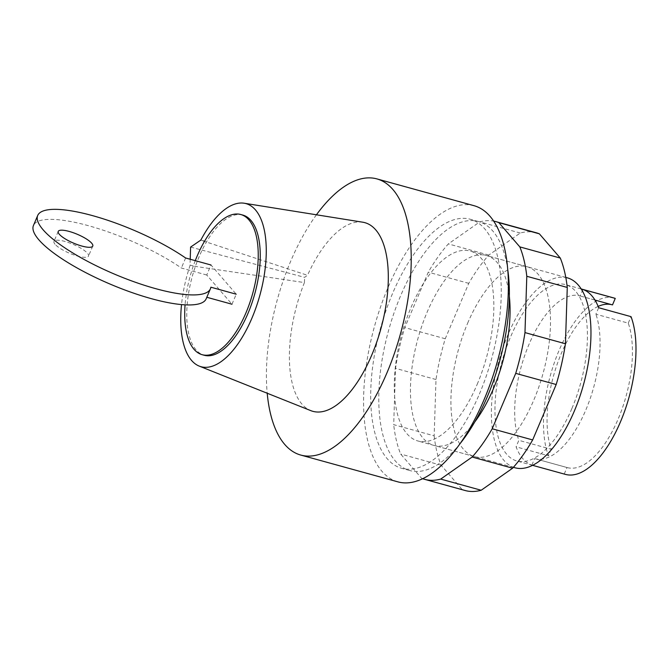 <?xml version="1.0" encoding="UTF-8"?>
<svg xmlns="http://www.w3.org/2000/svg" width="669" height="669" viewBox="0 0 669 669"><rect width="100%" height="100%" fill="white"/><g stroke="black" fill="none" stroke-linecap="round" stroke-linejoin="round"><path stroke-width="0.5" stroke-dasharray="3.35 2.51" d="M477.181 384.341A98.51 43.953 -74.6 0 0 470.257 251.051A98.51 43.953 -74.6 0 0 410.942 307.681A98.51 43.953 -74.6 0 0 417.866 440.971A98.51 43.953 -74.6 0 0 477.181 384.341M567.379 277.844A98.51 43.953 -74.6 0 0 508.064 334.475A98.51 43.953 -74.6 0 0 514.988 467.765M571.936 408.399A91.469 40.817 -74.6 0 0 565.514 284.626A91.469 40.817 -74.6 0 0 510.43 337.209A91.469 40.817 -74.6 0 0 516.861 460.983A91.469 40.817 -74.6 0 0 571.936 408.399M614.075 298.023A91.469 40.817 -74.6 0 0 558.991 350.606A91.469 40.817 -74.6 0 0 548.463 455.756L516.092 446.825A91.469 40.817 -74.6 0 0 531.863 465.08L564.235 474.012A91.469 40.817 -74.6 0 0 565.422 474.38M582.883 289.468L580.123 295.966A84.436 37.673 -74.6 0 0 579.831 295.874A84.436 37.673 -74.6 0 0 528.853 344.727A84.436 37.673 -74.6 0 0 518.843 440.327L516.092 446.825M580.123 295.966L594.958 300.055M612.503 304.897A84.436 37.673 -74.6 0 0 612.202 304.805A84.436 37.673 -74.6 0 0 611.901 304.729M598.145 306.419A84.436 37.673 -74.6 0 0 556.056 367.49A84.436 37.673 -74.6 0 0 551.223 449.259L518.843 440.327M531.863 465.08L534.615 458.583L566.994 467.514A84.436 37.673 -74.6 0 0 567.287 467.598A84.436 37.673 -74.6 0 0 618.265 418.744A84.436 37.673 -74.6 0 0 628.275 323.144L595.895 314.213L598.655 307.715M534.615 458.583A84.436 37.673 -74.6 0 0 534.916 458.666A84.436 37.673 -74.6 0 0 585.893 409.813A84.436 37.673 -74.6 0 0 595.895 314.213M628.275 323.144L631.026 316.646M564.235 474.012L566.994 467.514M551.223 449.259L548.463 455.756M467.598 323.311A98.51 43.953 105.4 0 1 526.913 266.68A98.51 43.953 105.4 0 1 533.837 399.97A98.51 43.953 105.4 0 1 474.522 456.601A98.51 43.953 105.4 0 1 463.508 449.3A98.51 43.953 105.4 0 1 467.598 323.311M509.36 296.476A98.51 43.953 -74.6 0 0 486.447 255.516A98.51 43.953 -74.6 0 0 427.131 312.147A98.51 43.953 -74.6 0 0 423.034 438.136A98.51 43.953 -74.6 0 0 434.047 445.437A98.51 43.953 -74.6 0 0 474.722 422.022M536.27 232.77A133.691 59.65 -74.6 0 0 520.248 233.029L488.813 255.081A133.691 59.65 -74.6 0 0 468.76 283.347L445.245 338.757A133.691 59.65 -74.6 0 0 435.996 379.524L434.164 435.837L393.698 424.673L395.521 368.36A133.691 59.65 105.4 0 1 404.77 327.593L428.294 272.183A133.691 59.65 105.4 0 1 448.347 243.917L479.782 221.865A133.691 59.65 105.4 0 1 493.714 221.113M435.996 379.524L395.521 368.36M445.245 338.757L404.77 327.593M468.76 283.347L428.294 272.183M488.813 255.081L448.347 243.917M520.248 233.029L479.782 221.865M422.649 478.695A133.691 59.65 105.4 0 1 421.604 478.293L400.672 454.059A133.691 59.65 105.4 0 1 393.698 424.673M434.164 435.837A133.691 59.65 -74.6 0 0 441.139 465.223L462.07 489.457L421.604 478.293M462.07 489.457A133.691 59.65 -74.6 0 0 465.164 490.519M441.139 465.223L400.672 454.059M55.059 244.285A18.765 4.8 -157 0 1 53.972 241.425A18.765 4.8 -157 0 1 68.966 242.722A18.765 4.8 -157 0 1 87.438 253.217A18.765 4.8 -157 0 1 88.517 256.085A18.765 4.8 -157 0 1 77.554 256.06A18.765 4.8 -157 0 1 55.059 244.285M231.976 304.219L236.232 294.201L210.994 264.999L206.746 275.018L231.976 304.219M210.86 287.202L206.821 297.279M206.746 275.018L181.374 268.018A93.819 23.984 23 0 0 91.043 226.431A93.819 23.984 23 0 0 33.45 225.495M185.622 257.991L181.374 268.018M206.169 298.809A93.819 23.984 23 0 0 206.604 297.22M242.847 215.075A72.704 32.438 -74.6 0 0 199.061 256.871A72.704 32.438 -74.6 0 0 204.17 355.256M316.437 214.791A143.233 63.915 -74.6 0 0 290.681 261.245A143.233 63.915 -74.6 0 0 267.207 393.238M474.062 205.701A143.233 63.915 -74.6 0 0 387.811 288.046A143.233 63.915 -74.6 0 0 397.879 481.856M479.397 394.041A129.167 57.634 -74.6 0 0 470.315 219.265A129.167 57.634 -74.6 0 0 392.544 293.515A129.167 57.634 -74.6 0 0 401.617 468.292A129.167 57.634 -74.6 0 0 479.397 394.041M507.821 270.059A129.167 57.634 -74.6 0 0 478.41 221.498A129.167 57.634 -74.6 0 0 400.631 295.748A129.167 57.634 -74.6 0 0 409.712 470.524A129.167 57.634 -74.6 0 0 459.854 443.907M190.606 247.087L304.596 277.351L307.514 275.302L200.784 240.188M200.834 240.087L205.057 241.208M190.029 265.091L194.42 266.262L190.029 265.091L190.213 259.263M194.42 266.262L304.428 282.577L304.596 277.351M195.273 260.659A72.704 32.438 -74.6 0 0 185.079 304.838M304.428 282.577A97.85 43.661 -74.6 0 0 310.767 410.624M362.749 222.2A97.85 43.661 -74.6 0 0 307.514 275.302M190.147 265.233A84.587 37.74 -74.6 0 0 181.525 304.579M565.79 277.409L470.257 251.051M581.236 288.966L565.514 284.626M612.202 304.805L579.831 295.874M567.287 467.598L534.916 458.666M532.583 465.323L516.861 460.983M513.391 467.33L417.866 440.971M526.913 266.68L486.447 255.516M474.522 456.601L434.047 445.437M58.228 231.407L53.972 241.425M92.774 246.067L88.517 256.085M478.41 221.498L470.315 219.265M409.712 470.524L401.617 468.292"/><path stroke-width="1" d="M513.391 467.33L514.988 467.765A98.51 43.953 -74.6 0 0 574.303 411.134A98.51 43.953 -74.6 0 0 567.379 277.844L565.79 277.409M532.583 465.323L565.422 474.38A91.469 40.817 -74.6 0 0 620.498 421.796A91.469 40.817 -74.6 0 0 631.026 316.646L598.655 307.715A91.469 40.817 -74.6 0 0 582.883 289.468L615.254 298.399A91.469 40.817 -74.6 0 0 614.075 298.023L581.236 288.966M594.958 300.055L612.503 304.897L615.254 298.399M611.901 304.729A84.436 37.673 -74.6 0 0 598.145 306.419M474.722 422.022A98.51 43.953 -74.6 0 0 493.371 388.806A98.51 43.953 -74.6 0 0 509.36 296.476M493.714 221.113A133.691 59.65 105.4 0 1 495.804 221.606A133.691 59.65 105.4 0 1 498.89 222.66L519.83 246.894A133.691 59.65 105.4 0 1 526.796 276.28L524.973 332.593A133.691 59.65 105.4 0 1 515.724 373.361L492.2 428.77A133.691 59.65 105.4 0 1 472.147 457.036L440.712 479.088A133.691 59.65 105.4 0 1 424.698 479.347A133.691 59.65 105.4 0 1 422.649 478.695M424.698 479.347L465.164 490.519A133.691 59.65 -74.6 0 0 481.178 490.252L512.621 468.2A133.691 59.65 -74.6 0 0 532.666 439.934L556.19 384.524A133.691 59.65 -74.6 0 0 565.439 343.757L567.27 287.444A133.691 59.65 -74.6 0 0 560.296 258.058L539.356 233.824L498.89 222.66M539.356 233.824A133.691 59.65 -74.6 0 0 536.27 232.77L495.804 221.606M560.296 258.058L519.83 246.894M567.27 287.444L526.796 276.28M565.439 343.757L524.973 332.593M556.19 384.524L515.724 373.361M532.666 439.934L492.2 428.77M512.621 468.2L472.147 457.036M481.178 490.252L440.712 479.088M91.686 243.198A18.765 4.8 23 0 0 73.214 232.703A18.765 4.8 23 0 0 58.228 231.407A18.765 4.8 23 0 0 59.315 234.267A18.765 4.8 23 0 0 81.81 246.041A18.765 4.8 23 0 0 92.774 246.067A18.765 4.8 23 0 0 91.686 243.198M210.994 264.999L185.622 257.991A93.819 23.984 -157 0 0 95.299 216.413A93.819 23.984 -157 0 0 37.707 215.477A93.819 23.984 -157 0 0 114.692 274.215A93.819 23.984 -157 0 0 210.417 288.791A93.819 23.984 -157 0 0 210.86 287.202L236.232 294.201M206.821 297.279L231.976 304.219M37.707 215.477L33.45 225.495A93.819 23.984 23 0 0 110.435 284.233A93.819 23.984 23 0 0 206.169 298.809L210.417 288.791M185.079 304.838A72.704 32.438 -74.6 0 0 202.147 354.695A72.704 32.438 -74.6 0 0 245.933 312.9A72.704 32.438 -74.6 0 0 240.823 214.523A72.704 32.438 -74.6 0 0 197.037 256.319A72.704 32.438 -74.6 0 0 195.273 260.659M202.147 354.695L204.17 355.256A72.704 32.438 -74.6 0 0 247.956 313.46A72.704 32.438 -74.6 0 0 242.847 215.075L240.823 214.523M267.207 393.238A143.233 63.915 -74.6 0 0 300.749 455.062A143.233 63.915 -74.6 0 0 387 372.717A143.233 63.915 -74.6 0 0 376.931 178.907A143.233 63.915 -74.6 0 0 316.437 214.791M300.749 455.062L397.879 481.856A143.233 63.915 -74.6 0 0 484.13 399.518A143.233 63.915 -74.6 0 0 474.062 205.701L376.931 178.907M459.854 443.907A129.167 57.634 -74.6 0 0 487.492 396.274A129.167 57.634 -74.6 0 0 507.821 270.059M190.213 259.263L190.606 247.087L200.834 240.087M181.525 304.579A84.587 37.74 -74.6 0 0 199.245 366.11A84.587 37.74 -74.6 0 0 259.89 295.205A84.587 37.74 -74.6 0 0 244.177 203.225A84.587 37.74 -74.6 0 0 200.784 240.188L200.658 240.046M199.245 366.11L310.767 410.624A97.85 43.661 -74.6 0 0 380.929 328.596A97.85 43.661 -74.6 0 0 362.749 222.2L244.177 203.225"/></g></svg>
